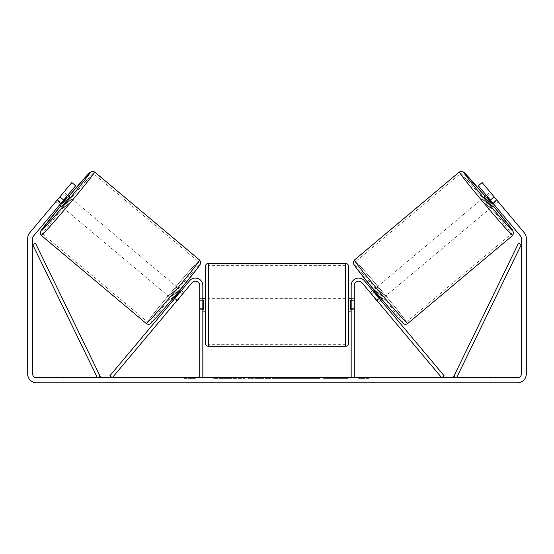 <?xml version="1.0" encoding="UTF-8"?>
<svg xmlns="http://www.w3.org/2000/svg" width="554" height="554" viewBox="0 0 554 554"><rect width="100%" height="100%" fill="white"/><g stroke="black" fill="none" stroke-linecap="round" stroke-linejoin="round"><path stroke-width="0.42" stroke-dasharray="2.77 2.08" d="M376.727 300.296L378.327 302.207L380.716 300.199L379.109 298.294L380.716 300.199L378.327 302.207L376.727 300.296L379.109 298.294L364.373 280.726L379.109 298.294L376.727 300.296L361.991 282.734A4.363 4.363 0 0 0 354.283 285.539A4.363 4.363 0 0 1 361.991 282.734L376.727 300.296M444.128 375.771L364.373 280.726A7.479 7.479 0 0 0 351.167 285.539A7.479 7.479 0 0 1 364.373 280.726A7.479 7.479 0 0 0 351.167 285.539L351.167 377.78L354.283 377.78L354.283 285.539A4.363 4.363 0 0 1 361.991 282.734L441.739 377.78L444.128 375.771M351.167 377.78L354.283 377.78M351.167 285.539L351.167 311.092L351.167 285.539M354.283 308.599L351.167 308.599L354.283 308.599M484.376 196.947L492.388 206.497L498.115 201.691L490.408 192.404M486.336 195.306L490.103 192.141M497.063 200.243L492.769 203.851L487.049 197.03L491.343 193.429M493.199 203.491L496.883 200.403M491.156 193.581L487.478 196.67M382.62 298.599L374.608 289.049L382.62 298.599L381.817 299.278M372.704 290.656L370.314 292.657L371.554 293.945L374.414 291.543L380.141 298.357L377.274 300.76L378.327 302.207M373.805 289.728L374.608 289.049M371.464 294.022L373.846 292.02M379.573 298.835L377.184 300.843M377.274 300.76L371.554 293.945M487.049 197.03L492.769 203.851M374.414 291.543L380.141 298.357M379.954 298.516L374.234 291.695M385.009 296.598L376.997 287.048L385.009 296.598L490.006 208.498L481.994 198.948L490.006 208.498M376.997 287.048L481.994 198.948M460.637 173.499A39.452 1.101 -130 0 1 486.841 203.013A39.452 1.101 -130 0 1 511.356 233.947A39.452 1.101 -130 0 1 485.159 204.433A39.452 1.101 -130 0 1 460.637 173.499L355.647 261.606A39.452 1.101 -130 0 1 381.844 291.12A39.452 1.101 -130 0 1 406.359 322.047A39.452 1.101 -130 0 1 380.162 292.533A39.452 1.101 -130 0 1 355.647 261.606M406.359 322.047L511.356 233.947M223.768 378.403L244.792 378.403L223.768 378.403M223.768 377.78L244.792 377.78L223.768 377.78M55.836 201.649L57.436 199.738L55.836 201.649L59.652 204.855L75.676 185.756L71.861 182.55L59.839 196.878L63.662 200.084L33.559 235.956A3.74 3.74 0 0 0 32.686 238.358L32.686 374.04A3.74 3.74 0 0 0 36.425 377.78L517.574 377.78A3.74 3.74 0 0 0 521.314 374.04L521.314 238.358A3.74 3.74 0 0 0 520.441 235.956L490.338 200.084L494.161 196.878L482.139 182.55L496.564 199.738L482.139 182.55L478.324 185.756L482.139 182.55L478.324 185.756L490.338 200.084M337.774 377.78L347.531 377.78L337.774 377.78L337.774 378.403L347.213 378.403L347.213 377.78M347.213 378.403L323.529 378.403L323.529 377.78L330.433 377.78L323.529 377.78L323.529 378.403L330.433 378.403L330.433 377.78L330.433 378.403L332.968 378.403L332.968 377.78M286.66 377.78L268.115 377.78L295.829 377.78L286.66 377.78L286.66 378.403L277 378.403L277 377.78M75.067 377.78L63.849 377.78L75.067 377.78L75.067 382.766L63.849 382.766L75.067 382.766L75.067 377.78M478.933 377.78L490.151 377.78L478.933 377.78L478.933 382.766L490.151 382.766L478.933 382.766L478.933 377.78M369.864 377.78L358.646 377.78L369.864 377.78L369.864 378.403L364.255 378.403L364.255 377.78M187.875 377.78L195.354 377.78L187.875 377.78L187.875 378.403L187.875 377.78M269.369 377.78L248.324 377.78L269.369 377.78L269.369 378.403L255.235 378.403L255.235 377.78L262.464 377.78L248.324 378.403L248.324 377.78L248.324 378.403L269.369 378.403L269.369 377.78M319.513 377.78L295.614 377.78L319.513 377.78L319.513 378.403L295.614 378.403L295.614 377.78L295.614 378.403L319.333 378.403L319.333 377.78M490.151 377.78L490.151 382.766L490.151 377.78M59.839 196.878L29.743 232.749A8.726 8.726 0 0 0 27.7 238.358L27.7 374.04A8.726 8.726 0 0 0 36.425 382.766L517.574 382.766A8.726 8.726 0 0 0 526.3 374.04L526.3 238.358A8.726 8.726 0 0 0 524.257 232.749L494.161 196.878M496.564 199.738L498.164 201.649L496.564 199.738L492.741 202.944L478.324 185.756L492.741 202.944L496.564 199.738M498.164 201.649L494.348 204.855L492.741 202.944M63.662 200.084L75.676 185.756L61.259 202.944L57.436 199.738L71.861 182.55L57.436 199.738L61.259 202.944M75.676 185.756L71.861 182.55L75.676 185.756M63.849 377.78L63.849 382.766L63.849 377.78M236.655 378.403L213.671 378.403L236.655 378.403L236.655 377.78L213.671 377.78L236.655 377.78M235.831 378.403L235.831 377.78L235.831 378.403M233.622 378.403L233.622 377.78M213.671 378.403L213.671 377.78L213.671 378.403M220.596 378.403L220.596 377.78L228.871 377.78L220.596 377.78L220.596 378.403L220.596 377.78L220.596 378.403L228.871 378.403L228.871 377.78L228.871 378.403L220.596 378.403M223.629 378.403L223.629 377.78M228.657 378.403L228.657 377.78M230.693 378.403L230.693 377.78M364.255 378.403L358.646 378.403L358.646 377.78M358.646 378.403L362.385 378.403L362.385 377.78L362.385 378.403L366.125 378.403L366.125 377.78L366.125 378.403L369.864 378.403M184.136 377.78L184.136 378.403L191.615 378.403L191.615 377.78L191.615 378.403L195.354 378.403L195.354 377.78M184.136 378.403L189.745 378.403L189.745 377.78M189.745 378.403L195.354 378.403M277 378.403L275.241 378.403L275.241 377.78M275.241 378.403L268.115 378.403L268.115 377.78M268.115 378.403L278.662 378.403L278.662 377.78M278.662 378.403L285.275 378.403L285.275 377.78M285.275 378.403L295.829 378.403L295.829 377.78M295.829 378.403L288.468 378.403L288.468 377.78M288.468 378.403L286.66 378.403M279.119 378.403L284.68 378.403L279.119 378.403L279.119 377.78L284.68 377.78L279.119 377.78M284.68 378.403L284.68 377.78M281.917 378.403L281.917 377.78M262.464 378.403L255.235 378.403L262.464 378.403L262.464 377.78L262.464 378.403M255.235 378.403L255.235 377.78L255.235 378.403M332.968 378.403L347.531 378.403L347.531 377.78M347.531 378.403L337.774 378.403M339.235 378.403L339.235 377.78M330.433 378.403L330.433 377.78L330.433 378.403M339.02 378.403L339.02 377.78M319.333 378.403L314.132 378.403L314.132 377.78M314.132 378.403L302.733 378.403L302.733 377.78L302.733 378.403L314.312 378.403L314.312 377.78M314.312 378.403L319.513 378.403M175.673 302.207L177.273 300.296L174.891 298.294L189.627 280.726L173.284 300.199L174.891 298.294L177.273 300.296L192.009 282.734A4.363 4.363 0 0 1 199.717 285.539A4.363 4.363 0 0 0 192.009 282.734L175.673 302.207L173.284 300.199L175.673 302.207L176.726 300.76L173.859 298.357L179.586 291.543L182.446 293.945L183.686 292.657L181.297 290.656M109.872 375.771L189.627 280.726A7.479 7.479 0 0 1 202.833 285.539A7.479 7.479 0 0 0 189.627 280.726A7.479 7.479 0 0 1 202.833 285.539L202.833 377.78L199.717 377.78L199.717 285.539A4.363 4.363 0 0 0 192.009 282.734L112.261 377.78L109.872 375.771M199.717 308.599L199.717 311.092L199.717 308.599L202.833 308.599L202.833 285.539L202.833 311.092L202.833 308.599L199.717 308.599M202.833 377.78L199.717 377.78M205.326 266.529L205.326 343.189M348.674 343.189L348.674 266.529M348.674 304.859L348.674 298.627L348.674 304.859M351.167 309.305L354.283 309.305L354.283 298.627L354.283 311.092L354.283 309.305L350.543 309.305L350.543 300.406L350.543 309.305L350.543 300.406L354.283 300.406L351.167 300.406M205.326 304.859L205.326 298.627L205.326 304.859M202.833 309.305L199.717 309.305L203.457 309.305L203.457 300.406L203.457 309.305L203.457 300.406L199.717 300.406L199.717 298.627L199.717 300.406L202.833 300.406M199.717 309.305L199.717 300.406L199.717 309.305M345.558 263.413L345.558 346.305M208.442 346.305L208.442 263.413M69.624 196.947L61.612 206.497M67.664 195.306L63.897 192.141L63.592 192.404M60.801 203.491L57.117 200.403L63.897 192.141M62.844 193.581L66.522 196.67M59.652 204.855L55.885 201.691L57.117 200.403M56.937 200.243L61.231 203.851L66.951 197.03L62.657 193.429M171.38 298.599L179.392 289.049L171.38 298.599L172.183 299.278M180.195 289.728L179.392 289.049M174.427 298.835L176.816 300.843M182.536 294.022L180.154 292.02M176.726 300.76L182.446 293.945M66.951 197.03L61.231 203.851M179.586 291.543L173.859 298.357M174.046 298.516L179.766 291.695M177.003 287.048L168.991 296.598L177.003 287.048L72.006 198.948L63.994 208.498L72.006 198.948M168.991 296.598L63.994 208.498M93.363 173.499A39.452 1.101 -50 0 0 67.159 203.013A39.452 1.101 -50 0 0 42.644 233.947A39.452 1.101 -50 0 0 68.841 204.433A39.452 1.101 -50 0 0 93.363 173.499L198.353 261.606A39.452 1.101 -50 0 0 172.155 291.12A39.452 1.101 -50 0 0 147.641 322.047L42.644 233.947M147.641 322.047A39.452 1.101 -50 0 0 173.838 292.533A39.452 1.101 -50 0 0 198.353 261.606M32.686 244.591L97.407 377.78L100.212 376.415L35.491 243.227L32.686 244.591M521.314 244.591L456.593 377.78L453.788 376.415L518.509 243.227L521.314 244.591M512.637 235.471A41.446 1.156 50 0 0 486.883 202.979A41.446 1.156 50 0 0 459.356 171.975M485.186 196.268A38.33 1.066 -130 0 1 493.199 205.818L485.186 196.268M354.359 260.075A41.446 1.156 -130 0 1 381.886 291.079A41.446 1.156 -130 0 1 407.647 323.571M403.257 323.19A38.33 1.066 50 0 0 379.435 293.142A38.33 1.066 50 0 0 353.978 264.466M225.485 378.403L225.485 377.78M258.649 378.403L258.649 377.78M259.009 378.403L259.009 377.78M258.476 378.403L258.476 377.78M258.51 378.403L258.51 377.78M308.467 378.403L308.467 377.78M308.751 378.403L308.751 377.78M308.682 378.403L308.682 377.78L308.682 378.403M225.159 378.403L225.159 377.78M225.125 378.403L225.125 377.78M68.814 196.268A38.33 1.066 -50 0 0 60.801 205.818L68.814 196.268M199.641 260.075A41.446 1.156 -50 0 0 172.114 291.079A41.446 1.156 -50 0 0 146.353 323.571M41.363 235.471A41.446 1.156 130 0 1 67.117 202.979A41.446 1.156 130 0 1 94.644 171.975M150.743 323.19A38.33 1.066 130 0 1 174.565 293.142A38.33 1.066 130 0 1 200.022 264.466M354.283 311.092L351.167 311.092L354.283 311.092M202.75 378.403L202.75 377.78M244.792 378.403L244.792 377.78M202.833 311.092L199.717 311.092L202.833 311.092M351.167 298.627L354.283 298.627M202.833 298.627L199.717 298.627M345.558 298.627L208.442 298.627M345.558 311.092L208.442 311.092M345.558 344.311L208.442 344.311M345.558 265.408L208.442 265.408"/><path stroke-width="0.83" d="M354.283 377.78L354.283 285.539A4.363 4.363 0 0 1 361.991 282.734L441.739 377.78L444.128 375.771L364.373 280.726A7.479 7.479 0 0 0 351.167 285.539L351.167 377.78M512.637 235.471L407.647 323.571A41.446 1.156 -130 0 1 380.12 292.567A41.446 1.156 -130 0 1 354.359 260.075L459.356 171.975A41.446 1.156 50 0 0 485.11 204.468A41.446 1.156 50 0 0 512.637 235.471L513.759 232.867L511.757 228.982L493.199 205.818A38.33 1.066 -130 0 1 513.025 231.08A38.33 1.066 -130 0 1 487.568 202.404A38.33 1.066 -130 0 1 463.746 172.356A38.33 1.066 -130 0 1 485.186 196.268L463.871 172.294L461.461 171.234L459.356 171.975M492.388 206.497L484.376 196.947L486.336 195.306M490.408 192.404L497.914 201.351M487.478 196.67L486.862 197.189L492.582 204.004L493.199 203.491M372.704 290.656L373.805 289.728M380.716 300.199L381.817 299.278M371.464 294.022L370.314 292.657M373.846 292.02L374.234 291.695L379.954 298.516L379.573 298.835M377.184 300.843L378.327 302.207M371.367 294.098L377.087 300.919M492.582 204.004L486.862 197.189M63.662 200.084L59.839 196.878L71.861 182.55L75.676 185.756L33.559 235.956A3.74 3.74 0 0 0 32.686 238.358L32.686 374.04A3.74 3.74 0 0 0 36.425 377.78L517.574 377.78A3.74 3.74 0 0 0 521.314 374.04L521.314 238.358A3.74 3.74 0 0 0 520.441 235.956L478.324 185.756L482.139 182.55L494.161 196.878L490.338 200.084M59.839 196.878L29.743 232.749A8.726 8.726 0 0 0 27.7 238.358L27.7 374.04A8.726 8.726 0 0 0 36.425 382.766L517.574 382.766A8.726 8.726 0 0 0 526.3 374.04L526.3 238.358A8.726 8.726 0 0 0 524.257 232.749L494.161 196.878M492.741 202.944L494.348 204.855M61.259 202.944L59.652 204.855L61.612 206.497L65.746 201.829L69.624 196.947L67.664 195.306M199.717 377.78L199.717 285.539A4.363 4.363 0 0 0 192.009 282.734L112.261 377.78L109.872 375.771L189.627 280.726A7.479 7.479 0 0 1 202.833 285.539L202.833 377.78M205.326 304.859L205.326 266.529C205.513 264.632 206.552 263.593 208.442 263.413L208.442 346.305C206.552 346.118 205.513 345.08 205.326 343.189L205.326 304.859M345.558 263.413C347.448 263.593 348.487 264.632 348.674 266.529L348.674 343.189C348.487 345.08 347.448 346.118 345.558 346.305L345.558 263.413L208.442 263.413M351.167 309.305L350.543 309.305L350.543 300.406L351.167 300.406M202.833 300.406L203.457 300.406L203.457 309.305L202.833 309.305M199.641 260.075L94.644 171.975A41.446 1.156 130 0 1 68.89 204.468A41.446 1.156 130 0 1 41.363 235.471L146.353 323.571A41.446 1.156 -50 0 0 173.88 292.567A41.446 1.156 -50 0 0 199.641 260.075L200.728 262.014L200.451 263.919L196.67 269.355L176.117 294.617C162.841 310.434 151.304 323.439 150.411 323.619C150.141 324.512 146.928 324.395 146.353 323.571M66.522 196.67L67.138 197.189L61.418 204.004L60.801 203.491M63.592 192.404L56.086 201.351M182.536 294.022L183.686 292.657M181.297 290.656L180.195 289.728M173.284 300.199L172.183 299.278M175.673 302.207L176.816 300.843M180.154 292.02L179.766 291.695L174.046 298.516L174.427 298.835M182.633 294.098L176.913 300.919M61.418 204.004L67.138 197.189M32.686 244.591L97.407 377.78L100.212 376.415L35.491 243.227L32.686 244.591M521.314 244.591L456.593 377.78L453.788 376.415L518.509 243.227L521.314 244.591M353.978 264.466A38.33 1.066 50 0 0 377.8 294.513A38.33 1.066 50 0 0 403.257 323.19M41.363 235.471L40.269 233.532L40.892 230.97L60.801 205.818A38.33 1.066 -50 0 0 40.975 231.08A38.33 1.066 -50 0 0 66.432 202.404A38.33 1.066 -50 0 0 90.254 172.356A38.33 1.066 -50 0 0 68.814 196.268L88.405 173.963L91.881 171.318L94.644 171.975M200.022 264.466A38.33 1.066 130 0 1 176.2 294.513A38.33 1.066 130 0 1 150.743 323.19M407.647 323.571C407.072 324.395 403.859 324.512 403.589 323.619C402.696 323.439 391.159 310.434 377.883 294.617L357.33 269.355L353.549 263.919L353.272 262.014L354.359 260.075M348.674 298.627L351.167 298.627M351.167 311.092L348.674 311.092M345.558 346.305L208.442 346.305M205.326 298.627L202.833 298.627M205.326 311.092L202.833 311.092"/></g></svg>
